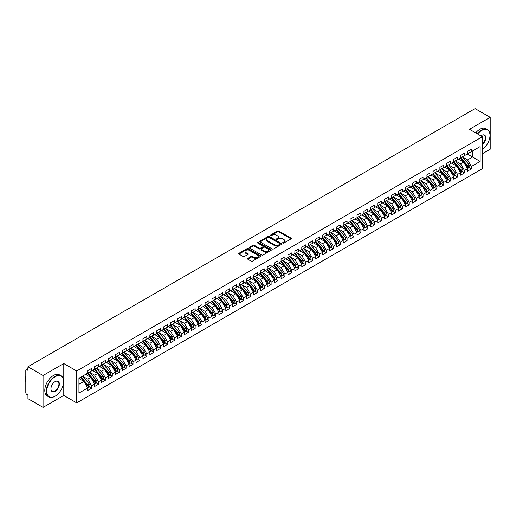 <?xml version="1.0" encoding="UTF-8"?>
<svg xmlns="http://www.w3.org/2000/svg" width="516" height="516" viewBox="0 0 516 516"><rect width="100%" height="100%" fill="white"/><g stroke="black" fill="none" stroke-linecap="round" stroke-linejoin="round"><path stroke-width="0.77" d="M282.878 243.042A0.671 0.387 0 0 0 283.826 243.042L291.03 238.882A0.961 0.555 0 0 0 291.314 238.489A0.961 0.555 0 0 0 291.03 238.102L278.827 231.058A0.961 0.555 0 0 0 277.473 231.058L270.274 235.212A0.671 0.387 0 0 0 271.223 235.76L272.151 235.225A3.07 1.774 0 0 1 276.492 235.225L277.505 235.812A3.07 1.774 0 0 1 278.408 237.063A3.07 1.774 0 0 1 277.505 238.315L276.576 238.856A0.671 0.387 0 0 0 277.524 239.398L278.459 238.863A3.07 1.774 0 0 1 282.794 238.863L283.813 239.45A3.07 1.774 0 0 1 284.709 240.701A3.07 1.774 0 0 1 283.813 241.952L282.878 242.494A0.671 0.387 0 0 0 282.878 243.042L282.878 242.494M247.719 258.374A0.961 0.555 0 0 0 247.435 258.761A0.961 0.555 0 0 0 247.719 259.155L251.137 261.128A0.961 0.555 0 0 0 252.498 261.128L260.496 256.51A0.961 0.555 0 0 0 260.774 256.123A0.961 0.555 0 0 0 260.496 255.73L248.293 248.686A0.961 0.555 0 0 0 246.938 248.686L238.94 253.304A0.961 0.555 0 0 0 238.656 253.698A0.961 0.555 0 0 0 238.94 254.085L243.075 256.471A0.961 0.555 0 0 0 244.429 256.471L247.854 254.498A0.961 0.555 0 0 0 248.131 254.104A0.961 0.555 0 0 0 247.854 253.717L245.803 252.53A2.567 1.483 0 0 1 245.048 251.486A2.567 1.483 0 0 1 246.635 250.118A2.567 1.483 0 0 1 249.428 250.434L257.458 255.072A2.567 1.483 0 0 1 258.213 256.123A2.567 1.483 0 0 1 256.626 257.49A2.567 1.483 0 0 1 253.833 257.168L252.498 256.394A0.961 0.555 0 0 0 251.137 256.394L247.719 258.374L247.719 259.155M482.396 153.742L490.2 149.24L490.2 117.345L475.075 108.612L27.941 366.76L27.941 370.353L26.838 369.714A1.464 0.845 -120 0 0 26.103 369.643A1.464 0.845 -120 0 0 25.8 370.314L25.8 392.637A1.464 0.845 -120 0 0 26.838 394.43L27.941 395.069L27.941 398.655L43.067 407.388L63.778 395.43L76.697 402.886L76.697 370.991L63.778 363.535L43.067 375.493L27.941 366.76M490.2 117.345L469.483 129.303L482.396 136.759L76.697 370.991M272.222 248.957A0.961 0.555 0 0 0 273.577 248.957L281.575 244.339A0.961 0.555 0 0 0 281.859 243.952A0.961 0.555 0 0 0 281.575 243.558L269.371 236.515A0.961 0.555 0 0 0 268.017 236.515L260.019 241.133A0.961 0.555 0 0 0 259.741 241.527A0.961 0.555 0 0 0 260.019 241.914L272.222 248.957M257.948 243.184A0.671 0.387 0 0 1 258.632 243.281L271.023 250.434L263.037 255.046A0.961 0.555 0 0 1 261.683 255.046L249.48 248.002L252.905 246.042L252.905 245.242L249.48 247.216A0.961 0.555 0 0 0 249.196 247.609A0.961 0.555 0 0 0 249.48 248.002L249.48 247.216M252.905 246.042A0.961 0.555 0 0 1 254.259 246.042L254.259 245.242A0.961 0.555 0 0 0 252.905 245.242M254.259 245.242L259.206 248.099A0.961 0.555 0 0 0 260.561 248.099L262.831 246.79A0.961 0.555 0 0 0 263.115 246.396A0.961 0.555 0 0 0 262.831 246.003L257.684 243.03A0.671 0.387 0 0 1 258.632 242.481L271.035 249.647A0.961 0.555 0 0 1 271.313 250.034A0.961 0.555 0 0 1 271.035 250.428L271.035 249.647M76.697 402.886L482.396 168.655L482.396 136.759M467.309 154L480.151 161.418L480.151 146.589L471.385 151.652L471.385 149.176L467.515 151.407L467.515 153.884L464.477 155.639L464.477 153.162L460.607 155.4L460.607 157.87L457.569 159.625L457.569 157.154L453.706 159.386L453.706 161.856L450.668 163.611L450.668 161.14L446.798 163.372L446.798 165.842L443.76 167.597L443.76 165.126L439.89 167.358L439.89 169.829L436.852 171.583L436.852 169.113L432.988 171.344L432.988 173.815L429.951 175.569L429.951 173.099L426.081 175.33L426.081 177.801L423.043 179.555L423.043 177.085L419.179 179.316L419.179 181.793L416.135 183.548L416.135 181.071L412.271 183.303L412.271 185.779L409.233 187.534L409.233 185.057L405.363 187.295L405.363 189.765L402.325 191.52L402.325 189.05L398.462 191.281L398.462 193.752L395.424 195.506L395.424 193.036L391.554 195.267L391.554 197.738L388.516 199.492L388.516 197.022L384.646 199.253L384.646 201.724L381.608 203.478L381.608 201.008L377.744 203.24L377.744 205.71L374.706 207.464L374.706 204.994L370.836 207.226L370.836 209.696L367.798 211.45L367.798 208.98L363.928 211.212L363.928 213.689L360.89 215.443L360.89 212.966L357.027 215.198L357.027 217.675L353.989 219.429L353.989 216.952L350.119 219.19L350.119 221.661L347.081 223.415L347.081 220.945L343.217 223.176L343.217 225.647L340.179 227.401L340.179 224.931L336.309 227.163L336.309 229.633L333.272 231.387L333.272 228.917L329.401 231.149L329.401 233.619L326.364 235.373L326.364 232.903L322.5 235.135L322.5 237.605L319.462 239.36L319.462 236.889L315.592 239.121L315.592 241.591L312.554 243.346L312.554 240.875L308.684 243.107L308.684 245.584L305.646 247.338L305.646 244.861L301.783 247.093L301.783 249.57L298.745 251.324L298.745 248.847L294.875 251.086L294.875 253.556L291.837 255.31L291.837 252.84L287.973 255.072L287.973 257.542L284.929 259.296L284.929 256.826L281.065 259.058L281.065 261.528L278.027 263.283L278.027 260.812L274.157 263.044L274.157 265.514L271.119 267.269L271.119 264.798L267.256 267.03L267.256 269.5L264.218 271.255L264.218 268.784L260.348 271.016L260.348 273.486L257.31 275.241L257.31 272.77L253.44 275.002L253.44 277.479L250.402 279.227L250.402 276.757L246.538 278.988L246.538 281.465L243.5 283.22L243.5 280.743L239.63 282.981L239.63 285.451L236.592 287.206L236.592 284.729L232.722 286.967L232.722 289.437L229.685 291.192L229.685 288.721L225.821 290.953L225.821 293.423L222.783 295.178L222.783 292.707L218.913 294.939L218.913 297.41L215.875 299.164L215.875 296.694L212.012 298.925L212.012 301.396L208.974 303.15L208.974 300.68L205.104 302.911L205.104 305.382L202.066 307.136L202.066 304.666L198.196 306.897L198.196 309.374L195.158 311.122L195.158 308.652L191.294 310.884L191.294 313.36L188.256 315.115L188.256 312.638L184.386 314.876L184.386 317.346L181.348 319.101L181.348 316.624L177.478 318.862L177.478 321.333L174.44 323.087L174.44 320.617L170.577 322.848L170.577 325.319L167.539 327.073L167.539 324.603L163.669 326.834L163.669 329.305L160.631 331.059L160.631 328.589L156.767 330.82L156.767 333.291L153.723 335.045L153.723 332.575L149.859 334.807L149.859 337.277L146.821 339.031L146.821 336.561L142.951 338.793L142.951 341.263L139.913 343.017L139.913 340.547L136.05 342.779L136.05 345.256L133.012 347.01L133.012 344.533L129.142 346.771L129.142 349.242L126.104 350.996L126.104 348.519L122.234 350.757L122.234 353.228L119.196 354.982L119.196 352.512L115.332 354.744L115.332 357.214L112.294 358.968L112.294 356.498L108.424 358.73L108.424 361.2L105.387 362.954L105.387 360.484L101.517 362.716L101.517 365.186L98.479 366.94L98.479 364.47L94.615 366.702L94.615 369.172L91.577 370.927L91.577 368.456L87.707 370.688L87.707 373.158L78.942 378.228L78.942 393.057L87.707 387.993L83.908 381.414L78.942 378.544M480.151 161.418L471.385 166.481L467.586 159.902L462.336 156.87L469.038 164.701L467.593 165.539A1.954 1.129 60 0 1 468.341 167.397A1.954 1.129 60 0 1 467.941 168.293A1.954 1.129 60 0 1 467.625 168.384M469.089 167.629L471.385 168.951L471.385 166.481M471.385 168.951L467.515 171.183L467.515 168.713L464.477 170.467L460.678 163.888L455.428 160.857L462.136 168.687L460.685 169.525A1.954 1.129 60 0 1 461.439 171.383A1.954 1.129 60 0 1 461.033 172.28A1.954 1.129 60 0 1 460.717 172.37M462.181 171.615L464.477 172.937L464.477 170.467M464.477 172.937L460.607 175.176L460.607 172.699L457.569 174.453L453.77 167.874L448.527 164.849M455.273 175.601L457.569 176.924L457.569 174.453M457.569 176.924L453.706 179.162L453.706 176.685L450.668 178.439L446.869 171.86L441.619 168.835M448.372 179.587L450.668 180.916L450.668 178.439M450.668 180.916L446.798 183.148L446.798 180.677L443.76 182.425L439.961 175.853L434.711 172.821L441.419 180.652L439.967 181.49A1.954 1.129 60 0 1 440.722 183.341A1.954 1.129 60 0 1 440.316 184.238A1.954 1.129 60 0 1 440 184.328M441.464 183.573L443.76 184.902L443.76 182.425M443.76 184.902L439.89 187.134L439.89 184.663L436.852 186.418L433.059 179.839L427.809 176.807M434.562 187.56L436.852 188.888L436.852 186.418M436.852 188.888L432.988 191.12L432.988 188.65L429.951 190.404L426.152 183.825L420.901 180.794L427.609 188.624L426.158 189.462A1.954 1.129 60 0 1 426.913 191.32A1.954 1.129 60 0 1 426.506 192.21A1.954 1.129 60 0 1 426.19 192.3M427.654 191.552L429.951 192.874L429.951 190.404M429.951 192.874L426.081 195.106L426.081 192.636L423.043 194.39L419.244 187.811L414 184.78L420.701 192.61L419.25 193.448A1.954 1.129 60 0 1 420.005 195.306A1.954 1.129 60 0 1 419.598 196.196A1.954 1.129 60 0 1 419.282 196.286M420.746 195.538L423.043 196.86L423.043 194.39M423.043 196.86L419.179 199.092L419.179 196.622L416.135 198.376L412.342 191.797L407.092 188.766L413.793 196.596L412.342 197.435A1.954 1.129 60 0 1 413.097 199.292A1.954 1.129 60 0 1 412.697 200.189A1.954 1.129 60 0 1 412.381 200.279M413.845 199.524L416.135 200.847L416.135 198.376M416.135 200.847L412.271 203.078L412.271 200.608L409.233 202.362L405.434 195.783L400.184 192.752L406.892 200.582L405.441 201.421A1.954 1.129 60 0 1 406.195 203.278A1.954 1.129 60 0 1 405.789 204.175A1.954 1.129 60 0 1 405.473 204.265M406.937 203.51L409.233 204.833L409.233 202.362M409.233 204.833L405.363 207.064L405.363 204.594L402.325 206.348L398.526 199.769L393.282 196.744M400.029 207.496L402.325 208.819L402.325 206.348M402.325 208.819L398.462 211.057L398.462 208.58L395.424 210.335L391.625 203.755L386.374 200.73M393.127 211.483L395.424 212.811L395.424 210.335M395.424 212.811L391.554 215.043L391.554 212.566L388.516 214.321L384.717 207.748L379.466 204.717L386.174 212.547L384.723 213.385A1.954 1.129 60 0 1 385.478 215.237A1.954 1.129 60 0 1 385.071 216.133A1.954 1.129 60 0 1 384.755 216.223M386.22 215.469L388.516 216.797L388.516 214.321M388.516 216.797L384.646 219.029L384.646 216.559L381.608 218.313L377.809 211.734L372.565 208.703M379.312 219.455L381.608 220.784L381.608 218.313M381.608 220.784L377.744 223.015L377.744 220.545L374.706 222.299L370.907 215.72L365.657 212.689L372.365 220.519L370.914 221.358A1.954 1.129 60 0 1 371.668 223.215A1.954 1.129 60 0 1 371.262 224.105A1.954 1.129 60 0 1 370.946 224.196M372.41 223.447L374.706 224.77L374.706 222.299M374.706 224.77L370.836 227.001L370.836 224.531L367.798 226.285L363.999 219.706L358.755 216.675L365.457 224.505L364.006 225.344A1.954 1.129 60 0 1 364.76 227.201A1.954 1.129 60 0 1 364.354 228.091A1.954 1.129 60 0 1 364.038 228.182M365.502 227.433L367.798 228.756L367.798 226.285M367.798 228.756L363.928 230.987L363.928 228.517L360.89 230.271L357.098 223.692L351.848 220.661L358.549 228.491L357.098 229.33A1.954 1.129 60 0 1 357.852 231.187A1.954 1.129 60 0 1 357.453 232.077A1.954 1.129 60 0 1 357.137 232.174M358.601 231.42L360.89 232.742L360.89 230.271M360.89 232.742L357.027 234.974L357.027 232.503L353.989 234.258L350.19 227.679L344.94 224.647L351.648 232.477L350.196 233.316A1.954 1.129 60 0 1 350.951 235.173A1.954 1.129 60 0 1 350.545 236.07A1.954 1.129 60 0 1 350.229 236.16M351.693 235.406L353.989 236.728L353.989 234.258M353.989 236.728L350.119 238.96L350.119 236.489L347.081 238.244L343.282 231.665L338.038 228.64M344.785 239.392L347.081 240.714L347.081 238.244M347.081 240.714L343.217 242.952L343.217 240.475L340.179 242.23L336.38 235.651L331.13 232.626M337.883 243.378L340.179 244.707L340.179 242.23M340.179 244.707L336.309 246.938L336.309 244.461L333.272 246.216L329.472 239.643L324.222 236.612L330.93 244.442L329.479 245.281A1.954 1.129 60 0 1 330.234 247.132A1.954 1.129 60 0 1 329.827 248.028A1.954 1.129 60 0 1 329.511 248.119M330.975 247.364L333.272 248.693L333.272 246.216M333.272 248.693L329.401 250.924L329.401 248.454L326.364 250.208L322.565 243.629L317.321 240.598M324.067 251.35L326.364 252.679L326.364 250.208M326.364 252.679L322.5 254.91L322.5 252.44L319.462 254.195L315.663 247.615L310.413 244.584L317.114 252.414L315.669 253.253A1.954 1.129 60 0 1 316.424 255.11A1.954 1.129 60 0 1 316.018 256A1.954 1.129 60 0 1 315.702 256.091M317.166 255.343L319.462 256.665L319.462 254.195M319.462 256.665L315.592 258.897L315.592 256.426L312.554 258.181L308.755 251.602L303.505 248.57L310.213 256.4L308.762 257.239A1.954 1.129 60 0 1 309.516 259.096A1.954 1.129 60 0 1 309.11 259.987A1.954 1.129 60 0 1 308.794 260.077M310.258 259.329L312.554 260.651L312.554 258.181M312.554 260.651L308.684 262.883L308.684 260.412L305.646 262.167L301.854 255.588L296.603 252.556L303.305 260.387L301.854 261.225A1.954 1.129 60 0 1 302.608 263.083A1.954 1.129 60 0 1 302.208 263.973A1.954 1.129 60 0 1 301.892 264.069M303.356 263.315L305.646 264.637L305.646 262.167M305.646 264.637L301.783 266.869L301.783 264.398L298.745 266.153L294.946 259.574L289.695 256.542L296.403 264.373L294.952 265.211A1.954 1.129 60 0 1 295.707 267.069A1.954 1.129 60 0 1 295.3 267.965A1.954 1.129 60 0 1 294.984 268.056M296.448 267.301L298.745 268.623L298.745 266.153M298.745 268.623L294.875 270.855L294.875 268.385L291.837 270.139L288.038 263.56L282.794 260.535M289.541 271.287L291.837 272.609L291.837 270.139M291.837 272.609L287.973 274.847L287.973 272.371L284.929 274.125L281.136 267.546L275.886 264.521M282.639 275.273L284.929 276.602L284.929 274.125M284.929 276.602L281.065 278.834L281.065 276.357L278.027 278.111L274.228 271.539L268.978 268.507L275.686 276.337L274.235 277.176A1.954 1.129 60 0 1 274.989 279.027A1.954 1.129 60 0 1 274.583 279.924A1.954 1.129 60 0 1 274.267 280.014M275.731 279.259L278.027 280.588L278.027 278.111M278.027 280.588L274.157 282.82L274.157 280.349L271.119 282.104L267.32 275.525L262.076 272.493M268.823 283.245L271.119 284.574L271.119 282.104M271.119 284.574L267.256 286.806L267.256 284.335L264.218 286.09L260.419 279.511L255.168 276.479L261.87 284.31L260.425 285.148A1.954 1.129 60 0 1 261.173 287.006A1.954 1.129 60 0 1 260.774 287.896A1.954 1.129 60 0 1 260.457 287.986M261.922 287.231L264.218 288.56L264.218 286.09M264.218 288.56L260.348 290.792L260.348 288.321L257.31 290.076L253.511 283.497L248.26 280.465L254.969 288.296L253.517 289.134A1.954 1.129 60 0 1 254.272 290.992A1.954 1.129 60 0 1 253.866 291.882A1.954 1.129 60 0 1 253.55 291.972M255.014 291.224L257.31 292.546L257.31 290.076M257.31 292.546L253.44 294.778L253.44 292.308L250.402 294.062L246.603 287.483L241.359 284.451L248.061 292.282L246.609 293.12A1.954 1.129 60 0 1 247.364 294.978A1.954 1.129 60 0 1 246.964 295.868A1.954 1.129 60 0 1 246.648 295.958M248.106 295.21L250.402 296.532L250.402 294.062M250.402 296.532L246.538 298.764L246.538 296.294L243.5 298.048L239.701 291.469L234.451 288.438L241.159 296.268L239.708 297.106A1.954 1.129 60 0 1 240.462 298.964A1.954 1.129 60 0 1 240.056 299.861A1.954 1.129 60 0 1 239.74 299.951M241.204 299.196L243.5 300.518L243.5 298.048M243.5 300.518L239.63 302.75L239.63 300.28L236.592 302.034L232.793 295.455L227.543 292.424M234.296 303.182L236.592 304.505L236.592 302.034M236.592 304.505L232.722 306.743L232.722 304.266L229.685 306.02L225.892 299.441L220.642 296.416M227.395 307.168L229.685 308.497L229.685 306.02M229.685 308.497L225.821 310.729L225.821 308.252L222.783 310.006L218.984 303.434L213.734 300.402L220.442 308.233L218.99 309.071A1.954 1.129 60 0 1 219.745 310.922A1.954 1.129 60 0 1 219.339 311.819A1.954 1.129 60 0 1 219.023 311.909M220.487 311.154L222.783 312.483L222.783 310.006M222.783 312.483L218.913 314.715L218.913 312.245L215.875 313.999L212.076 307.42L206.832 304.388M213.579 315.141L215.875 316.469L215.875 313.999M215.875 316.469L212.012 318.701L212.012 316.231L208.974 317.985L205.175 311.406L199.924 308.375L206.626 316.205L205.181 317.043A1.954 1.129 60 0 1 205.929 318.901A1.954 1.129 60 0 1 205.529 319.791A1.954 1.129 60 0 1 205.213 319.881M206.677 319.127L208.974 320.455L208.974 317.985M208.974 320.455L205.104 322.687L205.104 320.217L202.066 321.971L198.267 315.392L193.016 312.361L199.724 320.191L198.273 321.029A1.954 1.129 60 0 1 199.028 322.887A1.954 1.129 60 0 1 198.621 323.777A1.954 1.129 60 0 1 198.305 323.867M199.769 323.119L202.066 324.441L202.066 321.971M202.066 324.441L198.196 326.673L198.196 324.203L195.158 325.957L191.359 319.378L186.115 316.347L192.816 324.177L191.365 325.015A1.954 1.129 60 0 1 192.12 326.873A1.954 1.129 60 0 1 191.713 327.763A1.954 1.129 60 0 1 191.397 327.853M192.861 327.105L195.158 328.428L195.158 325.957M195.158 328.428L191.294 330.659L191.294 328.189L188.256 329.943L184.457 323.364L179.207 320.333L185.908 328.163L184.464 329.002A1.954 1.129 60 0 1 185.218 330.859A1.954 1.129 60 0 1 184.812 331.756A1.954 1.129 60 0 1 184.496 331.846M185.96 331.091L188.256 332.414L188.256 329.943M188.256 332.414L184.386 334.645L184.386 332.175L181.348 333.929L177.549 327.35L172.299 324.319M179.052 335.077L181.348 336.4L181.348 333.929M181.348 336.4L177.478 338.638L177.478 336.161L174.44 337.916L170.648 331.337L165.397 328.311M172.15 339.064L174.44 340.392L174.44 337.916M174.44 340.392L170.577 342.624L170.577 340.147L167.539 341.902L163.74 335.329L158.489 332.298L165.197 340.128L163.746 340.966A1.954 1.129 60 0 1 164.501 342.817A1.954 1.129 60 0 1 164.094 343.714A1.954 1.129 60 0 1 163.778 343.804M165.243 343.05L167.539 344.378L167.539 341.902M167.539 344.378L163.669 346.61L163.669 344.14L160.631 345.894L156.832 339.315L151.588 336.284M158.335 347.036L160.631 348.365L160.631 345.894M160.631 348.365L156.767 350.596L156.767 348.126L153.723 349.88L149.93 343.301L144.68 340.27L151.381 348.1L149.93 348.939A1.954 1.129 60 0 1 150.685 350.796A1.954 1.129 60 0 1 150.285 351.686A1.954 1.129 60 0 1 149.969 351.777M151.433 351.022L153.723 352.351L153.723 349.88M153.723 352.351L149.859 354.582L149.859 352.112L146.821 353.866L143.022 347.287L137.772 344.256L144.48 352.086L143.029 352.925A1.954 1.129 60 0 1 143.783 354.782A1.954 1.129 60 0 1 143.377 355.672A1.954 1.129 60 0 1 143.061 355.763M144.525 355.014L146.821 356.337L146.821 353.866M146.821 356.337L142.951 358.568L142.951 356.098L139.913 357.852L136.114 351.273L130.871 348.242L137.572 356.072L136.121 356.911A1.954 1.129 60 0 1 136.875 358.768A1.954 1.129 60 0 1 136.469 359.658A1.954 1.129 60 0 1 136.153 359.749M137.617 359.001L139.913 360.323L139.913 357.852M139.913 360.323L136.05 362.555L136.05 360.084L133.012 361.839L129.213 355.26L123.963 352.228L130.664 360.058L129.219 360.897A1.954 1.129 60 0 1 129.968 362.754A1.954 1.129 60 0 1 129.568 363.651A1.954 1.129 60 0 1 129.252 363.741M130.716 362.987L133.012 364.309L133.012 361.839M133.012 364.309L129.142 366.541L129.142 364.07L126.104 365.825L122.305 359.246L117.055 356.214M123.808 366.973L126.104 368.295L126.104 365.825M126.104 368.295L122.234 370.533L122.234 368.056L119.196 369.811L115.397 363.232L110.153 360.207M116.9 370.959L119.196 372.288L119.196 369.811M119.196 372.288L115.332 374.519L115.332 372.042L112.294 373.797L108.495 367.224L103.245 364.193L109.953 372.023L108.502 372.862A1.954 1.129 60 0 1 109.257 374.713A1.954 1.129 60 0 1 108.85 375.609A1.954 1.129 60 0 1 108.534 375.7M109.998 374.945L112.294 376.274L112.294 373.797M112.294 376.274L108.424 378.505L108.424 376.035L105.387 377.789L101.588 371.21L96.337 368.179M103.09 378.931L105.387 380.26L105.387 377.789M105.387 380.26L101.517 382.491L101.517 380.021L98.479 381.776L94.686 375.197L89.436 372.165L96.137 379.995L94.686 380.834A1.954 1.129 60 0 1 95.441 382.691A1.954 1.129 60 0 1 95.041 383.582A1.954 1.129 60 0 1 94.725 383.672M96.189 382.917L98.479 384.246L98.479 381.776M98.479 384.246L94.615 386.478L94.615 384.007L91.577 385.762L87.778 379.183L82.528 376.151L89.236 383.981L87.784 384.82A1.954 1.129 60 0 1 88.539 386.678A1.954 1.129 60 0 1 88.133 387.568A1.954 1.129 60 0 1 87.817 387.658M89.281 386.91L91.577 388.232L91.577 385.762M91.577 388.232L87.707 390.464L87.707 387.993M87.707 373.081L91.577 370.927M78.942 384.285L83.908 381.414M94.615 369.095L98.479 366.94M87.778 379.183L90.816 377.428L85.566 374.397M94.615 384.007L90.816 377.428M101.517 365.109L105.387 362.954M94.686 375.197L97.724 373.442L92.474 370.411M101.517 380.021L97.724 373.442M108.424 361.123L112.294 358.968M101.588 371.21L104.625 369.456L99.382 366.425M108.424 376.035L104.625 369.456M115.332 357.137L119.196 354.982M108.495 367.224L111.533 365.47L106.283 362.438M115.332 372.042L111.533 365.47M122.234 353.15L126.104 350.996M115.397 363.232L118.441 361.477L113.191 358.452M122.234 368.056L118.441 361.477M129.142 349.158L133.012 347.01M122.305 359.246L125.343 357.491L120.093 354.46M129.142 364.07L125.343 357.491M136.05 345.172L139.913 343.017M129.213 355.26L132.251 353.505L127.001 350.474M136.05 360.084L132.251 353.505M142.951 341.186L146.821 339.031M136.114 351.273L139.152 349.519L133.908 346.488M142.951 356.098L139.152 349.519M149.859 337.2L153.723 335.045M143.022 347.287L146.06 345.533L140.81 342.501M149.859 352.112L146.06 345.533M156.767 333.213L160.631 331.059M149.93 343.301L152.968 341.547L147.718 338.515M156.767 348.126L152.968 341.547M163.669 329.227L167.539 327.073M156.832 339.315L159.87 337.561L154.626 334.529M163.669 344.14L159.87 337.561M170.577 325.241L174.44 323.087M163.74 335.329L166.778 333.575L161.527 330.543M170.577 340.147L166.778 333.575M177.478 321.255L181.348 319.101M170.648 331.337L173.686 329.582L168.435 326.557M177.478 336.161L173.686 329.582M184.386 317.263L188.256 315.115M177.549 327.35L180.587 325.596L175.343 322.571M184.386 332.175L180.587 325.596M191.294 313.276L195.158 311.122M184.457 323.364L187.495 321.61L182.245 318.578M191.294 328.189L187.495 321.61M198.196 309.29L202.066 307.136M191.359 319.378L194.397 317.624L189.153 314.592M198.196 324.203L194.397 317.624M205.104 305.304L208.974 303.15M198.267 315.392L201.305 313.638L196.054 310.606M205.104 320.217L201.305 313.638M212.012 301.318L215.875 299.164M205.175 311.406L208.212 309.652L202.962 306.62M212.012 316.231L208.212 309.652M218.913 297.332L222.783 295.178M212.076 307.42L215.114 305.666L209.87 302.634M218.913 312.245L215.114 305.666M225.821 293.346L229.685 291.192M218.984 303.434L222.022 301.679L216.772 298.648M225.821 308.252L222.022 301.679M232.722 289.36L236.592 287.206M225.892 299.441L228.93 297.687L223.68 294.662M232.722 304.266L228.93 297.687M239.63 285.367L243.5 283.22M232.793 295.455L235.831 293.701L230.588 290.676M239.63 300.28L235.831 293.701M246.538 281.381L250.402 279.227M239.701 291.469L242.739 289.715L237.489 286.683M246.538 296.294L242.739 289.715M253.44 277.395L257.31 275.241M246.603 287.483L249.647 285.729L244.397 282.697M253.44 292.308L249.647 285.729M260.348 273.409L264.218 271.255M253.511 283.497L256.549 281.742L251.298 278.711M260.348 288.321L256.549 281.742M267.256 269.423L271.119 267.269M260.419 279.511L263.457 277.756L258.206 274.725M267.256 284.335L263.457 277.756M274.157 265.437L278.027 263.283M267.32 275.525L270.358 273.77L265.114 270.739M274.157 280.349L270.358 273.77M281.065 261.451L284.929 259.296M274.228 271.539L277.266 269.784L272.016 266.753M281.065 276.357L277.266 269.784M287.973 257.465L291.837 255.31M281.136 267.546L284.174 265.792L278.924 262.767M287.973 272.371L284.174 265.792M294.875 253.472L298.745 251.324M288.038 263.56L291.076 261.805L285.832 258.78M294.875 268.385L291.076 261.805M301.783 249.486L305.646 247.338M294.946 259.574L297.984 257.819L292.733 254.788M301.783 264.398L297.984 257.819M308.684 245.5L312.554 243.346M301.854 255.588L304.892 253.833L299.641 250.802M308.684 260.412L304.892 253.833M315.592 241.514L319.462 239.36M308.755 251.602L311.793 249.847L306.549 246.816M315.592 256.426L311.793 249.847M322.5 237.528L326.364 235.373M315.663 247.615L318.701 245.861L313.451 242.83M322.5 252.44L318.701 245.861M329.401 233.542L333.272 231.387M322.565 243.629L325.602 241.875L320.359 238.844M329.401 248.454L325.602 241.875M336.309 229.555L340.179 227.401M329.472 239.643L332.51 237.889L327.26 234.857M336.309 244.461L332.51 237.889M343.217 225.569L347.081 223.415M336.38 235.651L339.418 233.896L334.168 230.871M343.217 240.475L339.418 233.896M350.119 221.577L353.989 219.429M343.282 231.665L346.32 229.91L341.076 226.885M350.119 236.489L346.32 229.91M357.027 217.591L360.89 215.443M350.19 227.679L353.228 225.924L347.978 222.893M357.027 232.503L353.228 225.924M363.928 213.605L367.798 211.45M357.098 223.692L360.136 221.938L354.885 218.907M363.928 228.517L360.136 221.938M370.836 209.619L374.706 207.464M363.999 219.706L367.037 217.952L361.793 214.92M370.836 224.531L367.037 217.952M377.744 205.632L381.608 203.478M370.907 215.72L373.945 213.966L368.695 210.934M377.744 220.545L373.945 213.966M384.646 201.646L388.516 199.492M377.809 211.734L380.853 209.98L375.603 206.948M384.646 216.559L380.853 209.98M391.554 197.66L395.424 195.506M384.717 207.748L387.755 205.994L382.504 202.962M391.554 212.566L387.755 205.994M398.462 193.674L402.325 191.52M391.625 203.755L394.663 202.001L389.412 198.976M398.462 208.58L394.663 202.001M405.363 189.682L409.233 187.534M398.526 199.769L401.564 198.015L396.32 194.99M405.363 204.594L401.564 198.015M412.271 185.695L416.135 183.548M405.434 195.783L408.472 194.029L403.222 190.997M412.271 200.608L408.472 194.029M419.179 181.709L423.043 179.555M412.342 191.797L415.38 190.043L410.13 187.011M419.179 196.622L415.38 190.043M426.081 177.723L429.951 175.569M419.244 187.811L422.282 186.057L417.038 183.025M426.081 192.636L422.282 186.057M432.988 173.737L436.852 171.583M426.152 183.825L429.189 182.071L423.939 179.039M432.988 188.65L429.189 182.071M439.89 169.751L443.76 167.597M433.059 179.839L436.097 178.085L430.847 175.053M439.89 184.663L436.097 178.085M446.798 165.765L450.668 163.611M439.961 175.853L442.999 174.098L437.755 171.067M446.798 180.677L442.999 174.098M453.706 161.779L457.569 159.625M446.869 171.86L449.907 170.106L444.657 167.081M453.706 176.685L449.907 170.106M460.607 157.786L464.477 155.639M453.77 167.874L456.808 166.12L451.565 163.095M460.607 172.699L456.808 166.12M467.515 153.8L471.385 151.652M467.586 159.902L472.559 157.032L472.559 150.969L480.151 146.589M460.678 163.888L463.716 162.134L458.466 159.102M467.515 168.713L463.716 162.134M43.067 375.493L43.067 407.388M63.778 395.43L63.778 363.535M283.149 243.133L283.813 242.752A3.07 1.774 0 0 0 284.709 241.501L284.709 240.701M278.408 237.063L278.408 237.863A3.07 1.774 0 0 1 277.505 239.114L276.847 239.495M291.03 238.102L291.03 238.882L278.827 231.852A0.961 0.555 0 0 0 277.473 231.852L270.539 235.857M281.562 244.352L269.371 237.315A0.961 0.555 0 0 0 268.017 237.315L260.032 241.92L260.019 241.133M279.878 244.223A0.671 0.387 0 0 0 279.878 243.675L269.171 237.495A0.671 0.387 0 0 0 268.223 237.495L267.236 238.063A3.07 1.774 0 0 0 266.34 239.314A3.07 1.774 0 0 0 267.236 240.566L274.557 244.79A3.07 1.774 0 0 0 278.898 244.79L279.878 244.223L279.878 245.023A0.671 0.387 0 0 0 280.078 244.745L280.078 243.952M266.34 239.314L266.34 240.108A3.07 1.774 0 0 0 267.236 241.365L267.236 240.566M279.878 245.023L278.898 245.59A3.07 1.774 0 0 1 274.557 245.59L267.236 241.365M254.259 246.042L259.206 248.899A0.961 0.555 0 0 0 260.561 248.899L262.831 247.583A0.961 0.555 0 0 0 263.115 247.196L263.115 246.396M264.34 251.066A2.567 1.483 0 0 0 267.133 251.382A2.567 1.483 0 0 0 268.72 250.015A2.567 1.483 0 0 0 267.965 248.97L265.14 247.338A0.961 0.555 0 0 0 263.779 247.338L261.509 248.648A0.961 0.555 0 0 0 261.231 249.041A0.961 0.555 0 0 0 261.509 249.428L264.34 251.066L264.34 251.86A2.567 1.483 0 0 0 267.133 252.182A2.567 1.483 0 0 0 268.72 250.815L268.72 250.015M261.231 249.041L261.231 249.834A0.961 0.555 0 0 0 261.509 250.228L261.509 249.428M264.34 251.86L261.509 250.228M258.213 256.123L258.213 256.916A2.567 1.483 0 0 1 256.626 258.284A2.567 1.483 0 0 1 253.833 257.968L252.498 257.194A0.961 0.555 0 0 0 251.137 257.194L247.732 259.161M245.048 251.486L245.048 252.279A2.567 1.483 0 0 0 245.803 253.33L245.803 252.53M247.841 254.504L245.803 253.33M260.496 255.73L260.496 256.51L248.293 249.486A0.961 0.555 0 0 0 246.938 249.486L238.953 254.091L238.94 253.304M467.941 168.293L469.392 167.455A1.954 1.129 -120 0 0 469.792 166.558A1.954 1.129 -120 0 0 469.038 164.701M460.324 158.031L467.038 165.862A1.954 1.129 60 0 1 467.793 167.713A1.954 1.129 60 0 1 467.438 168.577M459.672 159.799L458.872 158.87M460.878 157.715L467.593 165.539M461.033 172.28L462.484 171.441A1.954 1.129 -120 0 0 462.891 170.544A1.954 1.129 -120 0 0 462.136 168.687M453.416 162.018L460.13 169.848A1.954 1.129 60 0 1 460.885 171.699A1.954 1.129 60 0 1 460.53 172.563M452.764 163.785L451.971 162.856M453.97 161.702L460.685 169.525M447.069 165.688L453.777 173.511A1.954 1.129 60 0 1 454.532 175.369A1.954 1.129 60 0 1 454.125 176.266L455.576 175.427A1.954 1.129 -120 0 0 455.983 174.531A1.954 1.129 -120 0 0 455.228 172.679L448.514 164.849M446.514 166.01L453.229 173.834A1.954 1.129 60 0 1 453.983 175.692A1.954 1.129 60 0 1 453.628 176.549M445.856 167.771L445.063 166.842M440.161 169.674L446.875 177.498A1.954 1.129 60 0 1 447.63 179.355A1.954 1.129 60 0 1 447.224 180.252L448.675 179.413A1.954 1.129 -120 0 0 449.075 178.517A1.954 1.129 -120 0 0 448.32 176.665L441.612 168.835M439.606 169.996L446.321 177.82A1.954 1.129 60 0 1 447.075 179.678A1.954 1.129 60 0 1 446.721 180.535M438.955 171.757L438.155 170.835M440.316 184.238L441.767 183.399A1.954 1.129 -120 0 0 442.173 182.509A1.954 1.129 -120 0 0 441.419 180.652M432.705 173.982L439.413 181.806A1.954 1.129 60 0 1 440.167 183.664A1.954 1.129 60 0 1 439.813 184.528M432.047 175.743L431.253 174.821M433.253 173.66L439.967 181.49M482.396 149.472A11.913 6.876 120 0 0 489.994 135.405A11.913 6.876 120 0 0 481.57 130.542A11.913 6.876 120 0 0 477.59 133.986M477.236 133.779A12.21 7.05 -60 0 1 481.363 130.18A12.21 7.05 -60 0 1 487.465 129.574A12.21 7.05 -60 0 1 489.994 135.166A12.21 7.05 -60 0 1 489.994 135.282M480.867 135.876A5.96 3.438 -60 0 1 481.57 135.405L481.57 135.405A5.96 3.438 -60 0 1 485.762 137.366A5.96 3.438 -60 0 1 482.396 144.557M475.713 132.902A12.21 7.05 -60 0 1 479.841 129.303A12.21 7.05 -60 0 1 485.943 128.697L487.465 129.574M482.396 144.016A5.663 3.27 120 0 0 485.227 139.114A5.663 3.27 120 0 0 484.195 135.244A5.663 3.27 120 0 0 481.46 135.463M54.941 396.307L55.148 396.185A11.913 6.876 120 0 0 63.571 381.595A11.913 6.876 120 0 0 55.148 376.732A11.913 6.876 120 0 0 46.724 391.322A11.913 6.876 120 0 0 55.148 396.185L54.941 396.307A12.21 7.05 -60 0 1 48.839 396.907A12.21 7.05 -60 0 1 46.969 387.129A12.21 7.05 -60 0 1 54.941 376.37A12.21 7.05 -60 0 1 61.043 375.764A12.21 7.05 -60 0 1 63.571 381.356A12.21 7.05 -60 0 1 63.571 381.472M55.148 391.322A5.96 3.438 -60 0 1 50.936 388.89A5.96 3.438 -60 0 1 55.148 381.595L55.148 381.595A5.96 3.438 -60 0 1 59.359 384.027A5.96 3.438 -60 0 1 55.148 391.322M50.936 388.767A5.663 3.27 120 0 0 52.11 391.244A5.663 3.27 120 0 0 54.941 390.96A5.663 3.27 120 0 0 58.643 385.974A5.663 3.27 120 0 0 57.773 381.434A5.663 3.27 120 0 0 55.044 381.653M48.839 396.907L47.317 396.03A12.21 7.05 -60 0 1 45.447 386.252A12.21 7.05 -60 0 1 53.425 375.493A12.21 7.05 -60 0 1 59.527 374.887L61.043 375.764M25.8 381.872A12.21 7.05 -60 0 1 25.8 376.293M426.351 177.652L433.059 185.476A1.954 1.129 60 0 1 433.814 187.334A1.954 1.129 60 0 1 433.414 188.224L434.859 187.385A1.954 1.129 -120 0 0 435.265 186.495A1.954 1.129 -120 0 0 434.511 184.638L427.796 176.814M425.797 177.968L432.511 185.792A1.954 1.129 60 0 1 433.266 187.65A1.954 1.129 60 0 1 432.911 188.514M425.145 179.736L424.346 178.807M426.506 192.21L427.958 191.371A1.954 1.129 -120 0 0 428.357 190.481A1.954 1.129 -120 0 0 427.609 188.624M418.889 181.955L425.603 189.778A1.954 1.129 60 0 1 426.358 191.636A1.954 1.129 60 0 1 426.003 192.5M418.237 183.722L417.444 182.793M419.443 181.638L426.158 189.462M419.598 196.196L421.05 195.364A1.954 1.129 -120 0 0 421.456 194.468A1.954 1.129 -120 0 0 420.701 192.61M411.987 185.941L418.695 193.764A1.954 1.129 60 0 1 419.45 195.622A1.954 1.129 60 0 1 419.095 196.486M411.329 187.708L410.536 186.779M412.536 185.625L419.25 193.448M412.697 200.189L414.148 199.35A1.954 1.129 -120 0 0 414.548 198.454A1.954 1.129 -120 0 0 413.793 196.596M405.079 189.927L411.794 197.757A1.954 1.129 60 0 1 412.548 199.608A1.954 1.129 60 0 1 412.194 200.472M404.428 191.694L403.628 190.765M405.634 189.611L412.342 197.435M405.789 204.175L407.24 203.336A1.954 1.129 -120 0 0 407.646 202.44A1.954 1.129 -120 0 0 406.892 200.582M398.171 193.913L404.886 201.743A1.954 1.129 60 0 1 405.64 203.594A1.954 1.129 60 0 1 405.286 204.459M397.52 195.68L396.727 194.751M398.726 193.597L405.441 201.421M391.818 197.583L398.533 205.407A1.954 1.129 60 0 1 399.287 207.264A1.954 1.129 60 0 1 398.881 208.161L400.332 207.322A1.954 1.129 -120 0 0 400.738 206.426A1.954 1.129 -120 0 0 399.984 204.575L393.269 196.744M391.27 197.905L397.984 205.729A1.954 1.129 60 0 1 398.733 207.587A1.954 1.129 60 0 1 398.378 208.445M390.612 199.666L389.819 198.737M384.917 201.569L391.631 209.393A1.954 1.129 60 0 1 392.379 211.25A1.954 1.129 60 0 1 391.979 212.147L393.431 211.308A1.954 1.129 -120 0 0 393.831 210.412A1.954 1.129 -120 0 0 393.076 208.561L386.368 200.73M384.362 201.891L391.076 209.715A1.954 1.129 60 0 1 391.831 211.573A1.954 1.129 60 0 1 391.476 212.431M383.71 203.652L382.911 202.724M385.071 216.133L386.523 215.295A1.954 1.129 -120 0 0 386.929 214.404A1.954 1.129 -120 0 0 386.174 212.547M377.46 205.878L384.168 213.701A1.954 1.129 60 0 1 384.923 215.559A1.954 1.129 60 0 1 384.568 216.423M376.803 207.638L376.009 206.716M378.009 205.555L384.723 213.385M371.107 209.541L377.815 217.371A1.954 1.129 60 0 1 378.57 219.223A1.954 1.129 60 0 1 378.17 220.119L379.615 219.281A1.954 1.129 -120 0 0 380.021 218.391A1.954 1.129 -120 0 0 379.266 216.533L372.552 208.709M370.553 209.864L377.267 217.688A1.954 1.129 60 0 1 378.022 219.545A1.954 1.129 60 0 1 377.667 220.409M369.895 211.631L369.101 210.702M371.262 224.105L372.713 223.267A1.954 1.129 -120 0 0 373.113 222.377A1.954 1.129 -120 0 0 372.365 220.519M363.645 213.85L370.359 221.674A1.954 1.129 60 0 1 371.114 223.531A1.954 1.129 60 0 1 370.759 224.395M362.993 215.617L362.193 214.688M364.199 213.534L370.914 221.358M364.354 228.091L365.805 227.259A1.954 1.129 -120 0 0 366.212 226.363A1.954 1.129 -120 0 0 365.457 224.505M356.743 217.836L363.451 225.66A1.954 1.129 60 0 1 364.206 227.517A1.954 1.129 60 0 1 363.851 228.382M356.085 219.603L355.292 218.674M357.291 217.52L364.006 225.344M357.453 232.077L358.897 231.245A1.954 1.129 -120 0 0 359.304 230.349A1.954 1.129 -120 0 0 358.549 228.491M349.835 221.822L356.55 229.652A1.954 1.129 60 0 1 357.304 231.503A1.954 1.129 60 0 1 356.949 232.368M349.184 223.589L348.384 222.66M350.39 221.506L357.098 229.33M350.545 236.07L351.996 235.232A1.954 1.129 -120 0 0 352.402 234.335A1.954 1.129 -120 0 0 351.648 232.477M342.927 225.808L349.642 233.638A1.954 1.129 60 0 1 350.396 235.49A1.954 1.129 60 0 1 350.042 236.354M342.276 227.575L341.482 226.647M343.482 225.492L350.196 233.316M336.574 229.478L343.288 237.302A1.954 1.129 60 0 1 344.043 239.16A1.954 1.129 60 0 1 343.637 240.056L345.088 239.218A1.954 1.129 -120 0 0 345.494 238.321A1.954 1.129 -120 0 0 344.74 236.47L338.025 228.64M336.026 229.801L342.74 237.624A1.954 1.129 60 0 1 343.488 239.482A1.954 1.129 60 0 1 343.134 240.34M335.368 231.561L334.574 230.633M329.672 233.464L336.387 241.288A1.954 1.129 60 0 1 337.135 243.146A1.954 1.129 60 0 1 336.735 244.042L338.186 243.204A1.954 1.129 -120 0 0 338.586 242.307A1.954 1.129 -120 0 0 337.832 240.456L331.124 232.626M329.118 233.787L335.832 241.611A1.954 1.129 60 0 1 336.587 243.468A1.954 1.129 60 0 1 336.232 244.326M328.466 235.548L327.666 234.619M329.827 248.028L331.278 247.19A1.954 1.129 -120 0 0 331.685 246.3A1.954 1.129 -120 0 0 330.93 244.442M322.21 237.773L328.924 245.597A1.954 1.129 60 0 1 329.679 247.454A1.954 1.129 60 0 1 329.324 248.319M321.558 239.534L320.765 238.611M322.764 237.45L329.479 245.281M315.863 241.436L322.571 249.267A1.954 1.129 60 0 1 323.326 251.118A1.954 1.129 60 0 1 322.919 252.014L324.37 251.176A1.954 1.129 -120 0 0 324.777 250.286A1.954 1.129 -120 0 0 324.022 248.428L317.308 240.604M315.308 241.759L322.023 249.583A1.954 1.129 60 0 1 322.777 251.44A1.954 1.129 60 0 1 322.423 252.305M314.65 243.526L313.857 242.597M316.018 256L317.469 255.162A1.954 1.129 -120 0 0 317.869 254.272A1.954 1.129 -120 0 0 317.114 252.414M308.4 245.745L315.115 253.569A1.954 1.129 60 0 1 315.869 255.426A1.954 1.129 60 0 1 315.515 256.291M307.749 247.512L306.949 246.584M308.955 245.429L315.669 253.253M309.11 259.987L310.561 259.155A1.954 1.129 -120 0 0 310.967 258.258A1.954 1.129 -120 0 0 310.213 256.4M301.499 249.731L308.207 257.555A1.954 1.129 60 0 1 308.961 259.413A1.954 1.129 60 0 1 308.607 260.277M300.841 251.498L300.048 250.57M302.047 249.415L308.762 257.239M302.208 263.973L303.653 263.141A1.954 1.129 -120 0 0 304.059 262.244A1.954 1.129 -120 0 0 303.305 260.387M294.591 253.717L301.305 261.548A1.954 1.129 60 0 1 302.06 263.399A1.954 1.129 60 0 1 301.705 264.263M293.939 255.485L293.14 254.556M295.146 253.401L301.854 261.225M295.3 267.965L296.752 267.127A1.954 1.129 -120 0 0 297.151 266.23A1.954 1.129 -120 0 0 296.403 264.373M287.683 257.703L294.397 265.534A1.954 1.129 60 0 1 295.152 267.385A1.954 1.129 60 0 1 294.797 268.249M287.031 259.471L286.232 258.542M288.238 257.387L294.952 265.211M281.33 261.373L288.044 269.197A1.954 1.129 60 0 1 288.799 271.055A1.954 1.129 60 0 1 288.392 271.951L289.844 271.113A1.954 1.129 -120 0 0 290.25 270.216A1.954 1.129 -120 0 0 289.495 268.359L282.781 260.535M280.781 261.696L287.489 269.52A1.954 1.129 60 0 1 288.244 271.377A1.954 1.129 60 0 1 287.889 272.235M280.124 263.457L279.33 262.528M274.428 265.359L281.136 273.183A1.954 1.129 60 0 1 281.891 275.041A1.954 1.129 60 0 1 281.491 275.937L282.942 275.099A1.954 1.129 -120 0 0 283.342 274.202A1.954 1.129 -120 0 0 282.587 272.351L275.879 264.521M273.873 265.682L280.588 273.506A1.954 1.129 60 0 1 281.343 275.363A1.954 1.129 60 0 1 280.988 276.221M273.222 267.443L272.422 266.514M274.583 279.924L276.034 279.085A1.954 1.129 -120 0 0 276.441 278.195A1.954 1.129 -120 0 0 275.686 276.337M266.966 269.668L273.68 277.492A1.954 1.129 60 0 1 274.435 279.35A1.954 1.129 60 0 1 274.08 280.207M266.314 271.429L265.521 270.507M267.52 269.346L274.235 277.176M260.612 273.332L267.327 281.162A1.954 1.129 60 0 1 268.081 283.013A1.954 1.129 60 0 1 267.675 283.91L269.126 283.071A1.954 1.129 -120 0 0 269.533 282.181A1.954 1.129 -120 0 0 268.778 280.323L262.064 272.5M260.064 273.654L266.778 281.478A1.954 1.129 60 0 1 267.527 283.336A1.954 1.129 60 0 1 267.172 284.2M259.406 275.421L258.613 274.493M260.774 287.896L262.225 287.057A1.954 1.129 -120 0 0 262.625 286.167A1.954 1.129 -120 0 0 261.87 284.31M253.156 277.64L259.87 285.464A1.954 1.129 60 0 1 260.625 287.322A1.954 1.129 60 0 1 260.27 288.186M252.505 279.408L251.705 278.479M253.711 277.324L260.425 285.148M253.866 291.882L255.317 291.05A1.954 1.129 -120 0 0 255.723 290.153A1.954 1.129 -120 0 0 254.969 288.296M246.255 281.626L252.963 289.45A1.954 1.129 60 0 1 253.717 291.308A1.954 1.129 60 0 1 253.362 292.172M245.597 283.394L244.803 282.465M246.803 281.31L253.517 289.134M246.964 295.868L248.409 295.036A1.954 1.129 -120 0 0 248.815 294.139A1.954 1.129 -120 0 0 248.061 292.282M239.347 285.612L246.061 293.436A1.954 1.129 60 0 1 246.816 295.294A1.954 1.129 60 0 1 246.461 296.158M238.689 287.38L237.895 286.451M239.901 285.296L246.609 293.12M240.056 299.861L241.507 299.022A1.954 1.129 -120 0 0 241.907 298.125A1.954 1.129 -120 0 0 241.159 296.268M232.439 289.599L239.153 297.429A1.954 1.129 60 0 1 239.908 299.28A1.954 1.129 60 0 1 239.553 300.144M231.787 291.366L230.987 290.437M232.993 289.283L239.708 297.106M226.085 293.269L232.8 301.092A1.954 1.129 60 0 1 233.555 302.95A1.954 1.129 60 0 1 233.148 303.847L234.599 303.008A1.954 1.129 -120 0 0 235.006 302.112A1.954 1.129 -120 0 0 234.251 300.254L227.537 292.43M225.537 293.591L232.245 301.415A1.954 1.129 60 0 1 233 303.273A1.954 1.129 60 0 1 232.645 304.13M224.879 295.352L224.086 294.423M219.184 297.255L225.892 305.079A1.954 1.129 60 0 1 226.647 306.936A1.954 1.129 60 0 1 226.247 307.833L227.691 306.994A1.954 1.129 -120 0 0 228.098 306.098A1.954 1.129 -120 0 0 227.343 304.247L220.629 296.416M218.629 297.577L225.344 305.401A1.954 1.129 60 0 1 226.098 307.259A1.954 1.129 60 0 1 225.744 308.116M217.978 299.338L217.178 298.409M219.339 311.819L220.79 310.98A1.954 1.129 -120 0 0 221.196 310.09A1.954 1.129 -120 0 0 220.442 308.233M211.721 301.563L218.436 309.387A1.954 1.129 60 0 1 219.19 311.245A1.954 1.129 60 0 1 218.836 312.103M211.07 303.324L210.276 302.402M212.276 301.241L218.99 309.071M205.368 305.227L212.082 313.057A1.954 1.129 60 0 1 212.837 314.908A1.954 1.129 60 0 1 212.431 315.805L213.882 314.966A1.954 1.129 -120 0 0 214.288 314.076A1.954 1.129 -120 0 0 213.534 312.219L206.819 304.395M204.82 305.549L211.534 313.373A1.954 1.129 60 0 1 212.282 315.231A1.954 1.129 60 0 1 211.928 316.095M204.162 307.317L203.369 306.388M205.529 319.791L206.98 318.952A1.954 1.129 -120 0 0 207.38 318.062A1.954 1.129 -120 0 0 206.626 316.205M197.912 309.536L204.626 317.359A1.954 1.129 60 0 1 205.381 319.217A1.954 1.129 60 0 1 205.026 320.081M197.26 311.303L196.461 310.374M198.466 309.219L205.181 317.043M198.621 323.777L200.073 322.945A1.954 1.129 -120 0 0 200.479 322.048A1.954 1.129 -120 0 0 199.724 320.191M191.004 313.522L197.718 321.345A1.954 1.129 60 0 1 198.473 323.203A1.954 1.129 60 0 1 198.118 324.067M190.352 315.289L189.559 314.36M191.559 313.206L198.273 321.029M191.713 327.763L193.165 326.931A1.954 1.129 -120 0 0 193.571 326.035A1.954 1.129 -120 0 0 192.816 324.177M184.102 317.508L190.817 325.332A1.954 1.129 60 0 1 191.571 327.189A1.954 1.129 60 0 1 191.217 328.053M183.444 319.275L182.651 318.346M184.657 317.192L191.365 325.015M184.812 331.756L186.263 330.917A1.954 1.129 -120 0 0 186.663 330.021A1.954 1.129 -120 0 0 185.908 328.163M177.194 321.494L183.909 329.324A1.954 1.129 60 0 1 184.663 331.175A1.954 1.129 60 0 1 184.309 332.04M176.543 323.261L175.743 322.332M177.749 321.178L184.464 329.002M170.841 325.164L177.556 332.988A1.954 1.129 60 0 1 178.31 334.845A1.954 1.129 60 0 1 177.904 335.742L179.355 334.903A1.954 1.129 -120 0 0 179.761 334.007A1.954 1.129 -120 0 0 179.007 332.149L172.292 324.325M170.293 325.486L177.001 333.31A1.954 1.129 60 0 1 177.756 335.168A1.954 1.129 60 0 1 177.401 336.026M169.635 327.247L168.842 326.318M163.94 329.15L170.648 336.974A1.954 1.129 60 0 1 171.402 338.831A1.954 1.129 60 0 1 171.002 339.728L172.447 338.889A1.954 1.129 -120 0 0 172.854 337.993A1.954 1.129 -120 0 0 172.099 336.142L165.384 328.311M163.385 329.472L170.099 337.296A1.954 1.129 60 0 1 170.854 339.154A1.954 1.129 60 0 1 170.499 340.012M162.734 331.233L161.934 330.305M164.094 343.714L165.546 342.876A1.954 1.129 -120 0 0 165.946 341.985A1.954 1.129 -120 0 0 165.197 340.128M156.477 333.459L163.191 341.282A1.954 1.129 60 0 1 163.946 343.14A1.954 1.129 60 0 1 163.591 343.998M155.826 335.219L155.026 334.297M157.032 333.136L163.746 340.966M150.124 337.122L156.838 344.952A1.954 1.129 60 0 1 157.593 346.804A1.954 1.129 60 0 1 157.186 347.7L158.638 346.862A1.954 1.129 -120 0 0 159.044 345.972A1.954 1.129 -120 0 0 158.289 344.114L151.575 336.29M149.576 337.445L156.284 345.268A1.954 1.129 60 0 1 157.038 347.126A1.954 1.129 60 0 1 156.683 347.99M148.918 339.212L148.124 338.283M150.285 351.686L151.73 350.848A1.954 1.129 -120 0 0 152.136 349.958A1.954 1.129 -120 0 0 151.381 348.1M142.668 341.431L149.382 349.255A1.954 1.129 60 0 1 150.137 351.112A1.954 1.129 60 0 1 149.782 351.977M142.016 343.198L141.216 342.269M143.222 341.115L149.93 348.939M143.377 355.672L144.828 354.84A1.954 1.129 -120 0 0 145.235 353.944A1.954 1.129 -120 0 0 144.48 352.086M135.76 345.417L142.474 353.241A1.954 1.129 60 0 1 143.229 355.098A1.954 1.129 60 0 1 142.874 355.963M135.108 347.184L134.315 346.255M136.314 345.101L143.029 352.925M136.469 359.658L137.92 358.826A1.954 1.129 -120 0 0 138.327 357.93A1.954 1.129 -120 0 0 137.572 356.072M128.858 349.403L135.573 357.227A1.954 1.129 60 0 1 136.321 359.084A1.954 1.129 60 0 1 135.966 359.949M128.2 351.17L127.407 350.241M129.406 349.087L136.121 356.911M129.568 363.651L131.019 362.812A1.954 1.129 -120 0 0 131.419 361.916A1.954 1.129 -120 0 0 130.664 360.058M121.95 353.389L128.665 361.219A1.954 1.129 60 0 1 129.419 363.07A1.954 1.129 60 0 1 129.065 363.935M121.299 355.156L120.499 354.228M122.505 353.073L129.219 360.897M115.597 357.059L122.311 364.883A1.954 1.129 60 0 1 123.066 366.741A1.954 1.129 60 0 1 122.66 367.637L124.111 366.799A1.954 1.129 -120 0 0 124.517 365.902A1.954 1.129 -120 0 0 123.763 364.044L117.048 356.221M115.049 357.382L121.757 365.205A1.954 1.129 60 0 1 122.511 367.063A1.954 1.129 60 0 1 122.157 367.921M114.391 359.142L113.597 358.214M108.695 361.045L115.403 368.869A1.954 1.129 60 0 1 116.158 370.727A1.954 1.129 60 0 1 115.758 371.623L117.203 370.785A1.954 1.129 -120 0 0 117.609 369.888A1.954 1.129 -120 0 0 116.855 368.037L110.14 360.207M115.758 371.623A1.954 1.129 60 0 1 115.436 371.713M108.141 361.368L114.855 369.192A1.954 1.129 60 0 1 115.61 371.049A1.954 1.129 60 0 1 115.255 371.907M107.483 363.129L106.689 362.2M108.85 375.609L110.301 374.771A1.954 1.129 -120 0 0 110.701 373.881A1.954 1.129 -120 0 0 109.953 372.023M101.233 365.354L107.947 373.178A1.954 1.129 60 0 1 108.702 375.035A1.954 1.129 60 0 1 108.347 375.893M100.581 367.115L99.781 366.192M101.787 365.031L108.502 372.862M94.879 369.017L101.594 376.848A1.954 1.129 60 0 1 102.349 378.699A1.954 1.129 60 0 1 101.942 379.595L103.394 378.757A1.954 1.129 -120 0 0 103.8 377.867A1.954 1.129 -120 0 0 103.045 376.009L96.331 368.185M94.331 369.34L101.039 377.164A1.954 1.129 60 0 1 101.794 379.021A1.954 1.129 60 0 1 101.439 379.886M93.673 371.107L92.88 370.178M95.041 383.582L96.486 382.743A1.954 1.129 -120 0 0 96.892 381.853A1.954 1.129 -120 0 0 96.137 379.995M87.423 373.326L94.138 381.15A1.954 1.129 60 0 1 94.892 383.007A1.954 1.129 60 0 1 94.538 383.872M86.772 375.093L85.972 374.165M87.978 373.01L94.686 380.834M88.133 387.568L89.584 386.736A1.954 1.129 -120 0 0 89.99 385.839A1.954 1.129 -120 0 0 89.236 383.981M80.515 377.312L87.23 385.136A1.954 1.129 60 0 1 87.984 386.994A1.954 1.129 60 0 1 87.63 387.858M79.864 379.079L79.071 378.151M81.07 376.996L87.784 384.82M27.941 369.075L26.838 369.714M283.813 242.752L283.813 241.952M276.576 239.398L276.576 238.856M277.505 239.114L277.505 238.315M270.274 235.76L270.274 235.212M277.473 231.852L277.473 231.058M278.827 231.852L278.827 231.058M268.017 237.315L268.017 236.515M269.371 237.315L269.371 236.515M281.575 244.339L281.575 243.558M274.557 245.59L274.557 244.79M278.898 245.59L278.898 244.79M259.206 248.899L259.206 248.099M260.561 248.899L260.561 248.099M262.831 247.583L262.831 246.79M258.632 243.281L258.632 242.481M251.137 257.194L251.137 256.394M252.498 257.194L252.498 256.394M253.833 257.968L253.833 257.168M247.854 254.498L247.854 253.717M246.938 249.486L246.938 248.686M248.293 249.486L248.293 248.686M467.038 165.862L466.161 166.365M460.13 169.848L459.253 170.351M453.229 173.834L452.351 174.337M455.228 172.679L453.777 173.511M446.321 177.82L445.443 178.323M448.32 176.665L446.875 177.498M439.413 181.806L438.536 182.316M432.511 185.792L431.634 186.302M434.511 184.638L433.059 185.476M425.603 189.778L424.726 190.288M418.695 193.764L417.818 194.274M411.794 197.757L410.917 198.26M404.886 201.743L404.009 202.246M397.984 205.729L397.101 206.232M399.984 204.575L398.533 205.407M391.076 209.715L390.199 210.218M393.076 208.561L391.631 209.393M384.168 213.701L383.291 214.211M377.267 217.688L376.39 218.197M379.266 216.533L377.815 217.371M370.359 221.674L369.482 222.183M363.451 225.66L362.574 226.169M356.55 229.652L355.672 230.155M349.642 233.638L348.764 234.141M342.74 237.624L341.856 238.128M344.74 236.47L343.288 237.302M335.832 241.611L334.955 242.114M337.832 240.456L336.387 241.288M328.924 245.597L328.047 246.106M322.023 249.583L321.145 250.092M324.022 248.428L322.571 249.267M315.115 253.569L314.238 254.078M308.207 257.555L307.33 258.065M301.305 261.548L300.428 262.051M294.397 265.534L293.52 266.037M287.489 269.52L286.612 270.023M289.495 268.359L288.044 269.197M280.588 273.506L279.711 274.009M282.587 272.351L281.136 273.183M273.68 277.492L272.803 278.001M266.778 281.478L265.895 281.988M268.778 280.323L267.327 281.162M259.87 285.464L258.993 285.974M252.963 289.45L252.085 289.96M246.061 293.436L245.184 293.946M239.153 297.429L238.276 297.932M232.245 301.415L231.368 301.918M234.251 300.254L232.8 301.092M225.344 305.401L224.466 305.904M227.343 304.247L225.892 305.079M218.436 309.387L217.559 309.897M211.534 313.373L210.651 313.883M213.534 312.219L212.082 313.057M204.626 317.359L203.749 317.869M197.718 321.345L196.841 321.855M190.817 325.332L189.94 325.841M183.909 329.324L183.032 329.827M177.001 333.31L176.124 333.813M179.007 332.149L177.556 332.988M170.099 337.296L169.222 337.799M172.099 336.142L170.648 336.974M163.191 341.282L162.314 341.792M156.284 345.268L155.406 345.778M158.289 344.114L156.838 344.952M149.382 349.255L148.505 349.764M142.474 353.241L141.597 353.75M135.573 357.227L134.689 357.736M128.665 361.219L127.787 361.722M121.757 365.205L120.879 365.709M123.763 364.044L122.311 364.883M114.855 369.192L113.978 369.695M116.855 368.037L115.403 368.869M107.947 373.178L107.07 373.687M101.039 377.164L100.162 377.673M103.045 376.009L101.594 376.848M94.138 381.15L93.261 381.659M87.23 385.136L86.353 385.645M27.941 368.579L26.103 369.643"/></g></svg>
